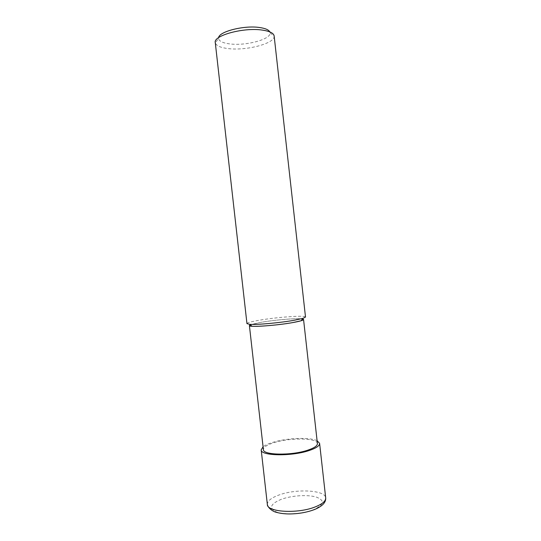 <?xml version="1.0" encoding="UTF-8"?>
<svg xmlns="http://www.w3.org/2000/svg" width="541" height="541" viewBox="0 0 541 541"><rect width="100%" height="100%" fill="white"/><g stroke="black" fill="none" stroke-linecap="round" stroke-linejoin="round"><path stroke-width="0.41" stroke-dasharray="2.71 2.03" d="M274.145 35.97L274.159 36.146C275.126 43.348 246.858 50.834 228.654 48.643C220.613 47.743 216.163 45.782 215.298 42.753L218.564 38.668C219.281 41.373 223.156 43.138 230.202 43.956C246.202 45.971 271.068 39.283 270.067 32.886L269.803 31.892M218.605 37.64L218.564 38.668M246.96 323.626C247.217 322.747 251.295 321.625 259.207 320.245C276.891 317.127 305.908 315.058 305.509 317.06M250.327 324.823L260.688 322.375C274.875 319.853 297.807 317.959 302.493 318.974C297.807 317.959 274.875 319.853 260.688 322.375L251.477 324.404M317.405 443.546C317.371 437.899 290.287 437.5 274.206 442.606C267.038 444.824 263.426 447.157 263.386 449.605M317.094 440.719C309.959 437.027 287.061 437.933 272.941 442.315C268.431 443.674 265.144 445.162 263.068 446.778M267.349 504.449C267.315 501.02 271.156 497.889 278.872 495.049C296.116 488.523 325.432 490.018 325.696 497.903M281.408 499.275C270.27 503.894 268.634 508.141 276.498 512.009C284.769 515.079 302.514 514.058 313.266 509.838C324.12 504.8 325.175 500.56 316.417 497.111C307.843 494.454 291.876 495.461 281.408 499.275M270.067 32.886L274.159 36.146"/><path stroke-width="0.81" d="M215.298 42.753L215.271 42.577C213.127 35.638 243.207 27.287 261.952 30.039C269.594 31.108 273.658 33.089 274.145 35.97L305.509 317.06L302.946 318.365L294.399 320.238C280.475 322.774 256.772 324.925 249.746 324.336L246.96 323.626L215.271 42.577M269.803 31.892C268.667 29.755 265.171 28.281 259.315 27.476C243.93 25.197 219.058 31.567 218.605 37.64M251.477 324.404C248.556 325.364 248.738 325.98 252.018 326.25C258.564 326.838 280.387 324.864 293.249 322.497L301.161 320.739C303.812 319.914 304.258 319.325 302.493 318.974L303.555 319.488L317.405 443.546C317.499 445.798 314.206 448.036 307.531 450.254C291.247 455.779 262.791 455.177 263.386 449.605L249.401 325.56C248.4 327.494 276.647 325.587 293.249 322.497C300.045 321.246 303.481 320.245 303.555 319.488M250.327 324.823L249.401 325.56M263.068 446.778L261.195 449.896C260.532 455.921 291.362 456.577 308.972 450.585C316.167 448.185 319.711 445.77 319.603 443.35L317.094 440.719M267.349 504.449C268.14 508.723 274.118 511.887 275.788 512.151C279.535 513.281 283.944 513.882 289.016 513.95C298.443 513.909 307.024 512.408 314.754 509.439C322.402 506.2 326.047 502.352 325.696 497.903C325.871 501.034 322.402 504.029 315.268 506.89C297.807 514.045 266.875 512.185 267.349 504.449L261.195 449.896M301.161 320.739L302.946 318.365M252.018 326.25L249.746 324.336M319.603 443.35L325.696 497.903"/></g></svg>
